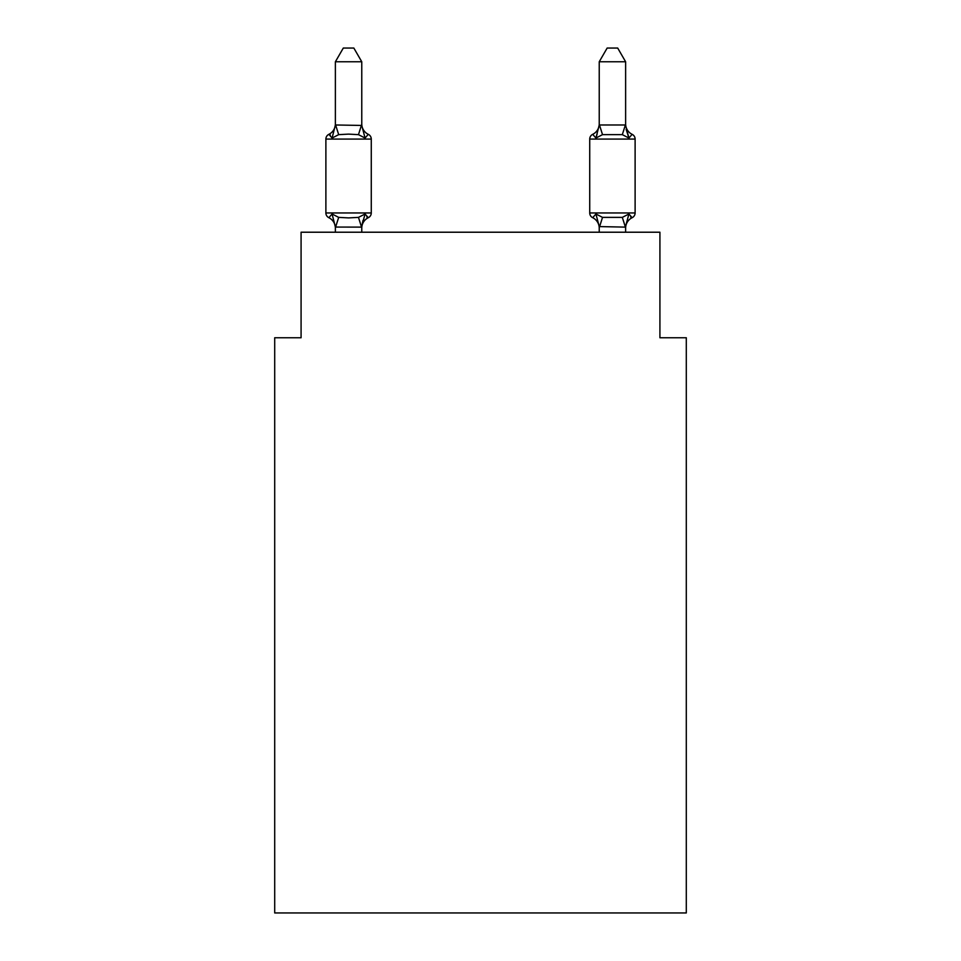 <?xml version="1.0" encoding="UTF-8"?>
<svg xmlns="http://www.w3.org/2000/svg" width="961" height="961" viewBox="0 0 961 961"><rect width="100%" height="100%" fill="white"/><g stroke="black" fill="none" stroke-linecap="round" stroke-linejoin="round"><path stroke-width="1.44" d="M686.298 912.95L686.298 337.755L659.919 337.755L659.919 232.214L301.081 232.214L301.081 337.755L274.702 337.755L274.702 912.95L686.298 912.95M361.768 228.141A11.604 11.604 0 0 1 368.303 217.703L365.06 213.991L368.303 217.703L365.06 213.991L368.303 217.703L365.06 213.991L368.303 217.703L365.06 213.991L368.303 217.703L365.06 213.991L368.303 217.703L365.06 213.991L368.303 217.703L365.06 213.991L361.552 227.12L335.377 227.06L332.086 213.991L328.854 217.703A5.273 5.273 0 0 1 325.887 212.958A5.273 5.273 0 0 0 328.854 217.703L332.086 213.991L328.854 217.703A5.273 5.273 0 0 1 325.887 212.958A5.273 5.273 0 0 0 328.854 217.703L332.086 213.991L328.854 217.703A5.273 5.273 0 0 1 325.887 212.958A5.273 5.273 0 0 0 328.854 217.703L332.086 213.991L328.854 217.703A5.273 5.273 0 0 1 325.887 212.958A5.273 5.273 0 0 0 328.854 217.703L332.086 213.991L328.854 217.703A5.273 5.273 0 0 1 325.887 212.958A5.273 5.273 0 0 0 328.854 217.703L332.086 213.991L328.854 217.703A5.273 5.273 0 0 1 325.887 212.958A5.273 5.273 0 0 0 328.854 217.703L332.086 213.991L328.854 217.703A5.273 5.273 0 0 1 325.887 212.958A5.273 5.273 0 0 0 328.854 217.703L332.086 213.991L328.854 217.703A5.273 5.273 0 0 1 325.887 212.958A5.273 5.273 0 0 0 328.854 217.703L332.086 213.991L328.854 217.703A5.273 5.273 0 0 1 325.887 212.958A5.273 5.273 0 0 0 328.854 217.703L332.086 213.991L328.854 217.703A5.273 5.273 0 0 1 325.887 212.958A5.273 5.273 0 0 0 328.854 217.703L332.086 213.991L328.854 217.703A5.273 5.273 0 0 1 325.887 212.958A5.273 5.273 0 0 0 328.854 217.703L332.086 213.991L328.854 217.703A5.273 5.273 0 0 1 325.887 212.958A5.273 5.273 0 0 0 328.854 217.703L332.086 213.991L328.854 217.703A5.273 5.273 0 0 1 325.887 212.958A5.273 5.273 0 0 0 328.854 217.703L332.086 213.991L328.854 217.703A5.273 5.273 0 0 1 325.887 212.958A5.273 5.273 0 0 0 328.854 217.703L332.086 213.991L338.68 217.378L348.579 217.907L358.477 217.378L365.06 213.991L368.303 217.703L365.06 213.991L368.303 217.703L366.79 216.982L368.303 217.703A5.273 5.273 0 0 0 371.27 212.958L371.27 139.081L371.27 212.958L371.27 139.081L371.27 212.958L371.27 139.081L371.27 212.958L371.27 139.081L371.27 212.958L371.27 139.081L371.27 212.958L371.27 139.081L371.27 212.958L371.27 139.081L371.27 212.958L371.27 139.081L371.27 212.958L371.27 139.081L371.27 212.958L371.27 139.081L371.27 212.958L371.27 139.081L371.27 212.958L325.887 212.958L325.887 139.081A5.273 5.273 0 0 1 328.854 134.336A5.273 5.273 0 0 0 325.887 139.081A5.273 5.273 0 0 1 328.854 134.336L330.356 135.057L328.854 134.336A5.273 5.273 0 0 0 325.887 139.081A5.273 5.273 0 0 1 328.854 134.336A5.273 5.273 0 0 0 325.887 139.081A5.273 5.273 0 0 1 328.854 134.336L330.356 135.057L328.854 134.336A5.273 5.273 0 0 0 325.887 139.081A5.273 5.273 0 0 1 328.854 134.336A5.273 5.273 0 0 0 325.887 139.081A5.273 5.273 0 0 1 328.854 134.336L330.356 135.057L328.854 134.336A5.273 5.273 0 0 0 325.887 139.081A5.273 5.273 0 0 1 328.854 134.336A5.273 5.273 0 0 0 325.887 139.081A5.273 5.273 0 0 1 328.854 134.336L330.356 135.057L328.854 134.336A5.273 5.273 0 0 0 325.887 139.081A5.273 5.273 0 0 1 328.854 134.336A5.273 5.273 0 0 0 325.887 139.081A5.273 5.273 0 0 1 328.854 134.336L330.356 135.057L328.854 134.336A5.273 5.273 0 0 0 325.887 139.081A5.273 5.273 0 0 1 328.854 134.336A5.273 5.273 0 0 0 325.887 139.081A5.273 5.273 0 0 1 328.854 134.336L330.356 135.057L328.854 134.336A5.273 5.273 0 0 0 325.887 139.081A5.273 5.273 0 0 1 328.854 134.336A5.273 5.273 0 0 0 325.887 139.081A5.273 5.273 0 0 1 328.854 134.336L330.356 135.057M361.768 61.768L335.377 61.768L343.305 48.05L353.84 48.05L361.768 61.768L361.768 125.447L365.06 138.048L358.477 134.648L348.579 134.12L338.68 134.648L332.086 138.048L328.854 134.336A5.273 5.273 0 0 0 325.887 139.081L371.27 139.081A5.273 5.273 0 0 0 368.303 134.336L365.06 138.048L368.303 134.336A11.604 11.604 0 0 1 361.768 123.897L361.768 125.447L361.768 123.897M361.768 226.58L363.006 220.369L361.768 226.58M625.623 61.768L617.695 48.05L607.16 48.05L599.232 61.768L625.623 61.768L625.623 125.447L628.914 138.048L626.164 129.423L628.914 138.048L626.164 129.423L628.914 138.048L626.164 129.423L628.914 138.048L626.164 129.423L628.914 138.048L626.164 129.423L628.914 138.048L626.164 129.423L628.914 138.048L626.164 129.423L628.914 138.048L622.32 134.648L602.523 134.648L595.94 138.048L597.165 133.867L595.94 138.048L592.697 134.336L595.94 138.048L592.697 134.336L595.94 138.048L597.165 133.867L595.94 138.048L592.697 134.336L595.94 138.048L592.697 134.336L595.94 138.048L597.165 133.867L595.94 138.048L592.697 134.336L595.94 138.048L592.697 134.336L595.94 138.048L597.165 133.867L595.94 138.048L592.697 134.336L595.94 138.048L592.697 134.336L595.94 138.048L597.165 133.867L595.94 138.048L592.697 134.336L595.94 138.048L592.697 134.336L595.94 138.048L597.165 133.867L595.94 138.048L592.697 134.336L595.94 138.048L592.697 134.336L595.94 138.048L597.165 133.867L595.94 138.048L592.697 134.336A5.273 5.273 0 0 0 589.73 139.081L635.113 139.081A5.273 5.273 0 0 0 632.146 134.336A11.604 11.604 0 0 1 625.623 123.897A11.604 11.604 0 0 0 632.146 134.336A5.273 5.273 0 0 1 635.113 139.081A5.273 5.273 0 0 0 632.146 134.336A11.604 11.604 0 0 1 625.623 123.897A11.604 11.604 0 0 0 632.146 134.336A5.273 5.273 0 0 1 635.113 139.081A5.273 5.273 0 0 0 632.146 134.336A11.604 11.604 0 0 1 625.623 123.897A11.604 11.604 0 0 0 632.146 134.336A5.273 5.273 0 0 1 635.113 139.081A5.273 5.273 0 0 0 632.146 134.336A11.604 11.604 0 0 1 625.623 123.897A11.604 11.604 0 0 0 632.146 134.336A5.273 5.273 0 0 1 635.113 139.081A5.273 5.273 0 0 0 632.146 134.336A11.604 11.604 0 0 1 625.623 123.897A11.604 11.604 0 0 0 632.146 134.336A5.273 5.273 0 0 1 635.113 139.081A5.273 5.273 0 0 0 632.146 134.336A11.604 11.604 0 0 1 625.623 123.897A11.604 11.604 0 0 0 632.146 134.336A5.273 5.273 0 0 1 635.113 139.081A5.273 5.273 0 0 0 632.146 134.336A11.604 11.604 0 0 1 625.623 123.897A11.604 11.604 0 0 0 632.146 134.336L628.914 138.048L632.146 134.336A5.273 5.273 0 0 1 635.113 139.081L635.113 212.958A5.273 5.273 0 0 1 632.146 217.703L630.644 216.982M599.232 232.214L599.232 226.58L595.94 213.991L592.697 217.703A5.273 5.273 0 0 1 589.73 212.958A5.273 5.273 0 0 0 592.697 217.703A11.604 11.604 0 0 1 599.232 228.141A11.604 11.604 0 0 0 592.697 217.703A5.273 5.273 0 0 1 589.73 212.958A5.273 5.273 0 0 0 592.697 217.703A5.273 5.273 0 0 1 589.73 212.958A5.273 5.273 0 0 0 592.697 217.703A11.604 11.604 0 0 1 599.232 228.141A11.604 11.604 0 0 0 592.697 217.703A5.273 5.273 0 0 1 589.73 212.958A5.273 5.273 0 0 0 592.697 217.703L595.94 213.991L592.697 217.703A5.273 5.273 0 0 1 589.73 212.958A5.273 5.273 0 0 0 592.697 217.703L595.94 213.991L592.697 217.703A11.604 11.604 0 0 1 599.232 228.141A11.604 11.604 0 0 0 592.697 217.703A5.273 5.273 0 0 1 589.73 212.958A5.273 5.273 0 0 0 592.697 217.703L595.94 213.991L592.697 217.703A5.273 5.273 0 0 1 589.73 212.958A5.273 5.273 0 0 0 592.697 217.703L595.94 213.991L592.697 217.703A11.604 11.604 0 0 1 599.232 228.141A11.604 11.604 0 0 0 592.697 217.703A5.273 5.273 0 0 1 589.73 212.958A5.273 5.273 0 0 0 592.697 217.703L595.94 213.991L592.697 217.703A5.273 5.273 0 0 1 589.73 212.958A5.273 5.273 0 0 0 592.697 217.703L595.94 213.991L592.697 217.703A11.604 11.604 0 0 1 599.232 228.141A11.604 11.604 0 0 0 592.697 217.703A5.273 5.273 0 0 1 589.73 212.958A5.273 5.273 0 0 0 592.697 217.703L595.94 213.991L592.697 217.703A5.273 5.273 0 0 1 589.73 212.958A5.273 5.273 0 0 0 592.697 217.703L595.94 213.991L592.697 217.703A11.604 11.604 0 0 1 599.232 228.141A11.604 11.604 0 0 0 592.697 217.703A5.273 5.273 0 0 1 589.73 212.958A5.273 5.273 0 0 0 592.697 217.703L595.94 213.991L592.697 217.703A5.273 5.273 0 0 1 589.73 212.958A5.273 5.273 0 0 0 592.697 217.703L595.94 213.991L592.697 217.703A11.604 11.604 0 0 1 599.232 228.141A11.604 11.604 0 0 0 592.697 217.703A5.273 5.273 0 0 1 589.73 212.958A5.273 5.273 0 0 0 592.697 217.703L595.94 213.991L592.697 217.703L595.94 213.991L602.523 217.378L622.32 217.378L628.914 213.991L632.146 217.703A5.273 5.273 0 0 0 635.113 212.958A5.273 5.273 0 0 1 632.146 217.703A5.273 5.273 0 0 0 635.113 212.958A5.273 5.273 0 0 1 632.146 217.703L628.914 213.991L632.146 217.703A5.273 5.273 0 0 0 635.113 212.958A5.273 5.273 0 0 1 632.146 217.703L628.914 213.991L632.146 217.703A5.273 5.273 0 0 0 635.113 212.958A5.273 5.273 0 0 1 632.146 217.703L628.914 213.991L632.146 217.703A5.273 5.273 0 0 0 635.113 212.958A5.273 5.273 0 0 1 632.146 217.703L628.914 213.991L632.146 217.703A5.273 5.273 0 0 0 635.113 212.958A5.273 5.273 0 0 1 632.146 217.703L628.914 213.991L625.407 227.12L599.232 226.58M328.854 134.336L332.086 138.048L328.854 134.336A11.604 11.604 0 0 0 335.377 123.897M335.377 61.768L335.377 124.978L361.768 125.447M332.086 138.048L335.377 124.978M361.768 232.214L361.768 227.06M335.377 232.214L335.377 227.06M335.377 226.58L335.377 228.141A11.604 11.604 0 0 0 328.854 217.703M589.73 139.081L589.73 212.958L635.113 212.958A5.273 5.273 0 0 1 632.146 217.703A11.604 11.604 0 0 0 625.623 228.141M599.232 61.768L599.232 124.978L625.623 124.978M599.232 123.897A11.604 11.604 0 0 1 592.697 134.336L595.94 138.048L599.232 124.978M625.623 232.214L625.623 227.06M595.94 213.991L592.697 217.703M338.68 217.378L335.593 227.12M358.477 217.378L361.552 227.12M335.593 124.906L338.68 134.648M361.552 124.906L358.477 134.648M625.407 227.12L622.32 217.378M599.448 227.12L602.523 217.378M622.32 134.648L625.407 124.906M602.523 134.648L599.448 124.906"/></g></svg>
